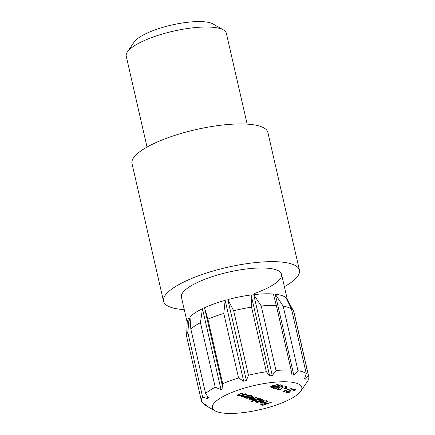 <?xml version="1.0" encoding="UTF-8"?>
<svg xmlns="http://www.w3.org/2000/svg" width="435" height="435" viewBox="0 0 435 435"><rect width="100%" height="100%" fill="white"/><g stroke="black" fill="none" stroke-linecap="round" stroke-linejoin="round"><path stroke-width="0.65" d="M204.51 307.752L207.903 319.154A55.027 14.888 167.1 0 1 215.499 316.185A55.027 14.888 167.1 0 1 223.786 313.445L238.57 377.993A55.027 14.888 167.1 0 0 230.278 380.728A55.027 14.888 167.1 0 0 222.687 383.703L223.035 388.645L204.51 307.752A51.357 13.898 -12.9 0 1 214.199 303.826A51.357 13.898 -12.9 0 1 225.156 300.329L243.682 381.223A51.357 13.898 -12.9 0 1 246.379 380.484L227.848 299.59A51.357 13.898 -12.9 0 1 251.115 294.952L269.64 375.845A51.357 13.898 -12.9 0 1 272.277 375.525L253.746 294.631A51.357 13.898 -12.9 0 1 273.397 294.022L276.345 305.517A55.027 14.888 167.1 0 0 261.228 305.984L276.007 370.533L272.277 375.525M223.786 313.445L225.156 300.329M236.395 390.712A45.854 12.408 167.1 0 0 214.988 410.825A45.854 12.408 167.1 0 0 277.813 404.485A45.854 12.408 167.1 0 0 300.775 391.174A45.854 12.408 167.1 0 0 284.436 381.756A45.854 12.408 167.1 0 0 236.395 390.712M221.002 389.602L215.227 387.221L200.443 322.678A55.027 14.888 167.1 0 0 190.829 328.996L189.975 316.925A51.357 13.898 -12.9 0 1 202.476 308.709L221.002 389.602A51.357 13.898 -12.9 0 1 223.035 388.645M215.227 387.221A55.027 14.888 167.1 0 0 205.614 393.539L208.506 397.824A51.357 13.898 -12.9 0 0 207.68 398.743L202.574 396.927A55.027 14.888 167.1 0 0 201.497 401.277A55.027 14.888 167.1 0 0 201.807 402.163L206.679 405.556A51.357 13.898 -12.9 0 0 207.277 406.192L204.01 404.501A55.027 14.888 167.1 0 0 204.591 404.865L214.988 410.825M127.379 51.95L134.138 42.059A42.184 11.413 -12.9 0 1 155.268 29.814A42.184 11.413 -12.9 0 1 213.068 23.979L223.459 29.944A51.357 13.898 167.1 0 0 153.093 37.04A51.357 13.898 167.1 0 0 127.379 51.95A51.357 13.898 167.1 0 0 126.232 56.218L147.035 147.063M202.574 396.927L187.795 332.378A55.027 14.888 167.1 0 0 186.615 335.613L187.24 321.96A51.357 13.898 -12.9 0 1 189.149 317.849L190.416 323.384M206.94 395.524L207.68 398.743M271.353 387.694L271.032 387.482L271.821 387.199L274.191 386.851L273.517 386.628L274.273 386.356L274.947 386.579L280.727 384.774L275.034 387.128L271.353 387.694L271.282 387.389M274.306 387.879L274.393 388.254L273.376 388.368L274.67 387.906M273.338 388.183L273.658 388.015M286.524 386.552C287.046 386.791 286.877 387.161 286.018 387.656L285.224 387.683L285.659 386.862L283.375 387.085L280.7 389.368L277.66 389.716L277.916 388.819L278.786 388.749L278.563 389.423L280.271 389.254L282.995 386.954L286.844 386.802M285.724 386.449L285.855 387.014L285.567 386.454M277.53 389.156L277.66 389.716L277.378 389.488M278.259 388.792L278.563 389.423M284.762 391.331L282.832 391.288L291.629 388.401L284.088 391.108L284.762 391.331M237.619 394.915L237.749 395.491C237.14 395.1 237.776 394.594 239.663 393.974L243.192 392.974L238.956 394.529L238.57 395.241L241.289 395.018L245.612 393.778L239.467 395.986L239.076 395.855L240.185 395.458L237.445 395.257M238.201 394.556L238.57 395.241M252.028 395.839C252.865 396.241 252.36 396.807 250.506 397.541C248.461 398.204 246.846 398.395 245.661 398.117L245.606 397.242L244.078 397.519L250.217 395.312L250.614 395.442L249.549 395.823L252.441 396.16M245.481 397.345L245.661 398.117L245.237 397.791M261.865 399.107C262.702 399.509 262.196 400.08 260.337 400.809C258.298 401.472 256.683 401.668 255.492 401.391L255.497 400.494L251.435 401.679L260.054 398.58L260.445 398.71L259.385 399.091L262.278 399.428M255.323 400.64L255.492 401.391L255.1 401.081M267.095 400.847C267.933 401.239 267.416 401.793 265.546 402.516L263.126 403.131L260.728 403.131L260.647 402.266L262.43 401.385L265.296 402.337C266.622 401.815 266.987 401.418 266.389 401.135L263.92 400.961L267.095 400.847L267.53 401.168M260.549 402.348L260.728 403.131L260.304 402.81M266.546 400.733L266.688 401.364L266.291 400.711M271.293 402.315L262.892 405.338L260.755 404.626L261.614 404.316L263.36 404.898L265.943 403.968L264.203 403.392L265.067 403.082L266.807 403.658L271.293 402.315M264.605 400.097L255.595 403.06L264.605 400.097M251.289 399.515L251.408 400.031L251.87 399.156L249.211 399.303C248.684 398.933 249.298 398.46 251.049 397.889L254.774 396.823L251.441 398.02C250.109 398.438 249.641 398.781 250.038 399.053L256.568 397.421L256.965 397.552L253.839 398.678C252.409 399.112 251.87 399.482 252.229 399.781L256.177 399.08L258.76 398.15L253.012 400.488L252.621 400.358L253.687 399.977L251.136 399.814M249.097 398.792L249.211 399.303L248.94 399.091M249.717 398.416L250.038 399.053M251.881 398.982L252.229 399.781M241.327 396.149L241.458 396.72C240.849 396.328 241.485 395.823 243.372 395.203L246.901 394.208L242.665 395.763L242.279 396.475L244.997 396.252L249.32 395.013L243.176 397.22L242.784 397.09L243.894 396.693L241.153 396.486M241.909 395.79L242.279 396.475M286.11 391.919L286.257 392.577C285.588 392.305 285.887 391.897 287.16 391.364L289.4 390.913L290.874 389.874L295.104 389.407C295.838 389.706 295.501 390.168 294.087 390.782L293.696 390.652L294.511 390.119L294.234 389.711L291.341 389.978L290.384 390.701L290.912 391.065L287.551 391.5L287.116 392.267L289.715 392.234L286.257 392.577L285.915 392.305M295.104 389.407L295.501 389.706M294.511 390.119L294.136 389.276M286.719 391.543L287.116 392.267M286.806 388.732L285.942 389.042L284.256 388.482L285.121 388.172L286.806 388.732M277.731 388.025L274.86 388.787L277.34 387.895L276.78 387.71L277.53 387.438L278.095 387.623L283.876 385.818L278.487 387.754L279.047 387.944L278.297 388.216L277.731 388.025L277.606 387.46M282.299 385.296L275.768 387.373L282.299 385.296M272.506 386.291L269.635 387.047L272.114 386.16L271.549 385.97L272.305 385.698L272.865 385.888L278.65 384.083L273.262 386.019L273.822 386.204L273.066 386.476L272.506 386.291L272.375 385.725M247.156 124.133L226.352 33.288A51.357 13.898 167.1 0 0 223.459 29.944M276.345 305.517L291.124 370.06L291.928 374.916A51.357 13.898 -12.9 0 1 293.794 375.101L275.263 294.201A51.357 13.898 -12.9 0 1 286.034 297.785L291.472 308.937A55.027 14.888 167.1 0 0 283.19 306.186L297.97 370.729L293.794 375.101M291.472 308.937L306.256 373.486L304.56 378.678A51.357 13.898 -12.9 0 1 305.163 379.315L304.832 377.879M286.632 298.421L292.287 308.709L287.084 299.09A51.357 13.898 -12.9 0 0 286.632 298.421L286.877 299.481M203.797 403.571L204.01 404.501M292.287 308.709L293.674 311.281L308.458 375.824L305.163 379.315M300.775 391.174L307.686 381.065A55.027 14.888 167.1 0 0 308.768 376.71L293.989 312.167A55.027 14.888 167.1 0 0 293.674 311.281M308.768 376.71A55.027 14.888 167.1 0 0 308.458 375.824M275.263 294.201L283.19 306.186M306.256 373.486A55.027 14.888 167.1 0 0 297.97 370.729M253.746 294.631L261.228 305.984M291.124 370.06A55.027 14.888 167.1 0 0 276.007 370.533M227.848 299.59L233.671 310.731L248.45 375.28L246.379 380.484M269.64 375.845L266.35 371.713L251.566 307.164A55.027 14.888 167.1 0 0 233.671 310.731M266.35 371.713A55.027 14.888 167.1 0 0 248.45 375.28M251.566 307.164L251.115 294.952M207.903 319.154L222.687 383.703M243.682 381.223L238.57 377.993M190.829 328.996L205.614 393.539M200.443 322.678L202.476 308.709M186.615 335.613A55.027 14.888 167.1 0 0 186.713 336.733L201.497 401.277M187.795 332.378L189.149 317.849M262.74 404.691L262.892 405.338M265.796 403.321L265.943 403.968M264.496 402.592L262.066 401.782C261.071 402.266 260.864 402.62 261.462 402.848L264.496 402.592L264.371 402.027M261.005 402.016L261.462 402.848M257.389 399.808C255.954 400.374 255.573 400.809 256.242 401.113L259.956 400.678C261.353 400.118 261.734 399.683 261.098 399.373L257.335 399.558M255.742 400.129L256.242 401.113M261.005 398.977L261.408 399.624L261.266 398.993M252.3 399.803L252.382 400.14M247.553 396.541C246.118 397.106 245.737 397.541 246.406 397.846L250.12 397.411C251.517 396.845 251.898 396.41 251.261 396.106L247.499 396.29M245.905 396.861L246.406 397.846M251.169 395.703L251.577 396.356L251.43 395.719M294.022 390.483L294.087 390.782M289.819 390.369L290.053 391.375M283.522 391.038L283.642 391.56M285.795 388.395L285.942 389.042M285.741 386.449L286.018 387.656M282.63 387.096L282.712 387.438M281.527 387.906L281.733 388.83M280.64 389.097L280.7 389.368M277.258 387.536L277.34 387.895M278.155 387.601L278.297 388.216M274.093 386.421L274.191 386.851M274.904 386.563L275.034 387.128M274.458 386.416L274.588 386.981M272.033 385.801L272.114 386.16M272.93 385.867L273.066 386.476M187.213 322.498L181.417 297.187A51.357 13.898 -12.9 0 1 208.283 278.008A51.357 13.898 -12.9 0 1 281.543 274.257A51.357 13.898 -12.9 0 1 254.676 293.435M184.266 309.617A69.698 18.863 -12.9 0 1 163.538 301.281L132.006 163.587A69.698 18.863 -12.9 0 1 168.465 137.558A69.698 18.863 -12.9 0 1 267.884 132.468L299.421 270.162A69.698 18.863 -12.9 0 1 284.387 286.687M163.538 301.281A69.698 18.863 -12.9 0 1 200.002 275.257A69.698 18.863 -12.9 0 1 299.421 270.162M281.994 387.449L282.157 388.178M281.543 274.257L287.339 299.568M294.555 389.945L294.403 389.281M290.384 390.701L290.254 390.13"/></g></svg>
